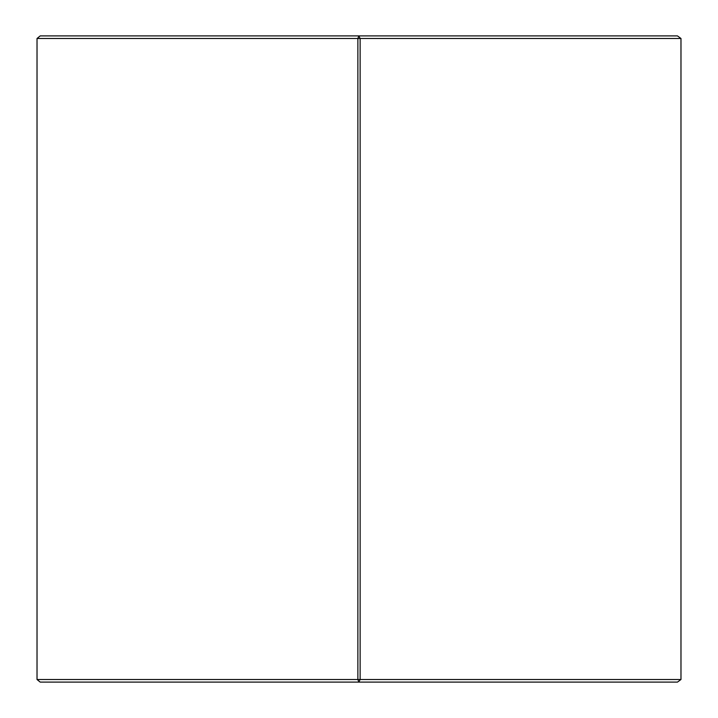 <?xml version="1.0" encoding="UTF-8"?>
<svg xmlns="http://www.w3.org/2000/svg" width="718" height="718" viewBox="0 0 718 718"><rect width="100%" height="100%" fill="white"/><g stroke="black" fill="none" stroke-linecap="round" stroke-linejoin="round"><path stroke-width="1.08" d="M37.022 38.485L40.208 35.9L358.829 35.9L357.878 38.485L37.022 38.485L37.022 679.515L357.878 679.515L357.878 38.485L360.122 38.485L360.122 679.515L680.978 679.515L680.978 38.485L360.122 38.485L358.829 35.9L677.451 35.9L680.978 38.485M680.978 679.515L677.451 682.1L40.208 682.1L37.022 679.515M358.829 682.1L360.122 679.515L357.878 679.515L358.829 682.1"/></g></svg>
